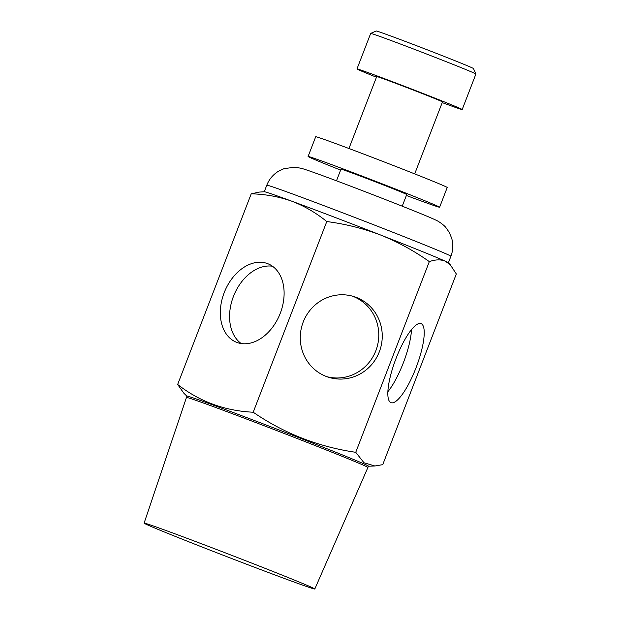 <?xml version="1.0" encoding="UTF-8"?>
<svg xmlns="http://www.w3.org/2000/svg" width="620" height="620" viewBox="0 0 620 620"><rect width="100%" height="100%" fill="white"/><g stroke="black" fill="none" stroke-linecap="round" stroke-linejoin="round"><path stroke-width="0.93" d="M336.474 180.815L340.969 169.167A35.239 0.574 21.1 0 1 369.745 179.653A35.239 0.574 21.1 0 1 405.65 193.959A35.239 0.574 21.1 0 1 406.728 194.541L402.233 206.189M450.345 264.833L448.338 262.764A98.681 1.612 -158.9 0 0 445.354 261.221A98.681 1.612 -158.9 0 0 380.587 235.011A98.681 1.612 -158.9 0 0 332.932 216.62A98.681 1.612 -158.9 0 0 291.54 201.097A98.681 1.612 -158.9 0 0 264.322 191.758L259.3 192.084M340.613 170.097A70.486 1.155 21.1 0 1 310.248 157.627A70.486 1.155 21.1 0 1 308.094 156.48A70.486 1.155 21.1 0 1 374.263 180.776A70.486 1.155 21.1 0 1 439.611 207.227A70.486 1.155 21.1 0 1 406.371 195.471M308.094 156.48L315.704 136.749A70.486 1.155 21.1 0 1 381.881 161.053A70.486 1.155 21.1 0 1 447.221 187.504L439.611 207.227M442.207 102.594A56.389 0.922 -158.9 0 0 462.195 109.538L475.896 74.036A56.389 0.922 -158.9 0 0 475.896 74.013L473.471 68.549A52.157 0.853 -158.9 0 0 412.455 44.136A52.157 0.853 -158.9 0 0 376.162 31L370.69 33.418A56.389 0.922 -158.9 0 0 370.683 33.434L356.981 68.936A56.389 0.922 -158.9 0 0 376.449 77.221M475.896 74.013A56.389 0.922 -158.9 0 0 474.176 73.114A56.389 0.922 -158.9 0 0 409.929 47.624A56.389 0.922 -158.9 0 0 370.69 33.418M462.195 109.538A56.389 0.922 -158.9 0 0 460.474 108.616A56.389 0.922 -158.9 0 0 403.015 85.723A56.389 0.922 -158.9 0 0 356.981 68.936M414.703 173.879L442.471 101.928A35.239 0.574 -158.9 0 0 401.241 85.421A35.239 0.574 -158.9 0 0 376.712 76.547L348.944 148.506M374.899 466L368.388 466.209A97.332 1.589 -158.9 0 0 254.603 420.593A97.332 1.589 -158.9 0 0 186.891 396.172L183.869 393.251L177.653 384.478C199.624 401.621 224.812 410.866 253.2 412.222C284.123 433.45 318.3 446.811 355.748 452.305L363.971 462.745L374.899 465.992L382.742 464.651L456.32 273.97L450.329 264.849L445.354 261.221C440.781 259.315 435.434 259.447 429.319 261.625C413.982 250.774 397.738 241.901 380.587 235.011C363.336 228.462 345.402 223.975 326.779 221.542C315.906 212.73 304.164 205.917 291.54 201.097C278.814 196.625 265.376 194.192 251.232 193.804L259.3 192.107M387.849 391.755A42.292 10.997 110.8 0 0 403.325 362.878A42.292 10.997 110.8 0 0 411.494 329.677M326.763 376.65A42.292 40.858 107.6 0 0 375.852 350.703A42.292 40.858 107.6 0 0 352.292 296.096M272.482 266.236A42.292 29.861 -68 0 0 233.787 295.554A42.292 29.861 -68 0 0 241.196 343.534M416.051 367.722A42.292 10.997 -69.2 0 1 390.98 402.659A42.292 10.997 -69.2 0 1 395.754 359.22A42.292 10.997 -69.2 0 1 421.081 323.617A42.292 10.997 -69.2 0 1 416.051 367.722M379.324 351.803A42.292 40.858 -72.4 0 1 328.484 377.239A42.292 40.858 -72.4 0 1 302.312 324.578A42.292 40.858 -72.4 0 1 354.043 296.608A42.292 40.858 -72.4 0 1 379.324 351.803M280.255 313.309A42.292 29.861 112 0 1 236.352 342.217A42.292 29.861 112 0 1 224.533 291.811A42.292 29.861 112 0 1 268.08 263.81A42.292 29.861 112 0 1 280.255 313.309M177.653 384.478L251.232 193.804M253.2 412.222L326.779 221.542M355.748 452.305L429.319 261.625M251.131 565.975A91.481 1.496 21.1 0 1 144.103 523.133A91.481 1.496 21.1 0 1 229.997 554.668A91.481 1.496 21.1 0 1 314.805 589A91.481 1.496 21.1 0 1 251.131 565.975M186.403 397.436L186.403 397.436A97.27 1.589 21.1 0 1 277.721 430.97A97.27 1.589 21.1 0 1 367.9 467.472L368.404 466.155A97.27 1.589 -158.9 0 0 254.619 420.6A97.27 1.589 -158.9 0 0 186.915 396.126L144.103 523.133M266.786 185.217C269.088 179.389 272.877 174.801 278.155 171.438L283.952 168.679L294.725 167.191L301.343 168.299C308.318 170.329 325.26 176.483 352.183 186.752C386.772 199.958 427.01 215.76 436.201 220.278C439.092 221.511 444.742 225.703 446.051 227.788L449.221 232.345L451.693 238.266C453.39 244.35 453.135 250.348 450.911 256.262A98.681 1.612 -158.9 0 0 335.466 210.048A98.681 1.612 -158.9 0 0 266.786 185.217L264.26 191.766M450.911 256.262L448.384 262.81M314.805 589L367.9 467.472"/></g></svg>
